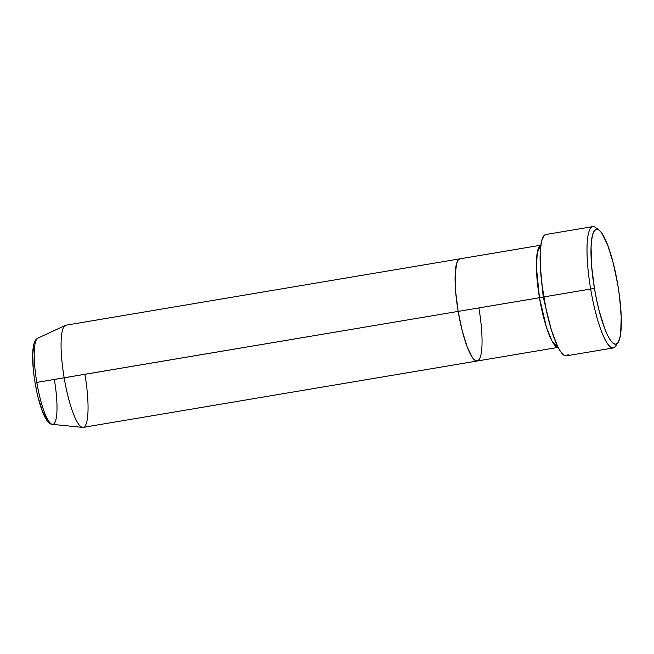 <?xml version="1.0" encoding="UTF-8"?>
<svg xmlns="http://www.w3.org/2000/svg" width="654" height="654" viewBox="0 0 654 654"><rect width="100%" height="100%" fill="white"/><g stroke="black" fill="none" stroke-linecap="round" stroke-linejoin="round"><path stroke-width="0.98" d="M592.802 226.603L545.894 234.5A61.525 12.475 80.4 0 0 543.76 296.932L590.668 289.027A61.525 12.475 80.4 0 0 615.569 346.203L618.03 342.573A58.288 11.821 -99.6 0 1 594.445 288.414L543.76 296.932A61.525 12.475 80.4 0 0 566.339 355.85L613.239 347.953A61.525 12.475 -99.6 0 1 590.668 289.027A61.525 12.475 -99.6 0 1 592.802 226.603A61.525 12.475 -99.6 0 1 597.413 229.292M599.089 230.11L595.573 227.486A61.525 12.475 80.4 0 0 590.668 289.027L594.445 288.414A58.288 11.821 -99.6 0 1 599.089 230.11A58.288 11.821 -99.6 0 1 617.858 285.087L613.28 263.21L607.623 244.923L601.737 233.004L598.999 230.044L596.53 229.26L594.429 230.69L592.777 234.271L591.649 239.871L591.069 247.277L591.649 266.284L594.445 288.414L596.546 299.597L599.015 310.282L604.672 328.578L607.64 335.469L610.558 340.497L613.297 343.456L615.766 344.241L617.866 342.81L619.518 339.23L620.654 333.63L621.226 317.304L619.51 296.336L617.858 285.087A58.288 11.821 -99.6 0 1 618.03 342.573M543.237 297.088L540.367 266.873L543.237 297.088L539.46 297.709L536.419 267.478L537.269 252.624L540.866 245.242A51.813 10.505 -99.6 0 0 539.46 297.709L458.16 311.402A51.813 10.505 80.4 0 0 477.167 361.016A51.813 10.505 -99.6 0 1 458.16 311.402L455.674 291.733L455.159 274.835L456.68 263.276L458.143 260.096L460.007 258.821L458.143 260.096L456.68 263.276L455.159 274.835L455.674 291.733L458.16 311.402L543.237 297.088L550.505 327.074L543.237 297.088M558.066 347.356A51.813 10.505 -99.6 0 1 539.46 297.709L546.499 327.548L552.205 341.478L558.066 347.356M616.714 343.898A61.525 12.475 -99.6 0 1 613.239 347.953M84.971 374.807A51.813 10.505 -99.6 0 1 82.584 427.397A51.813 10.505 -99.6 0 1 64.157 377.767L458.16 311.402A51.813 10.505 -99.6 0 1 459.958 258.829A51.813 10.505 80.4 0 0 458.16 311.402L462.223 330.842L467.25 347.102L472.482 357.697L474.918 360.329L477.118 361.024L478.981 359.757L477.118 361.024L474.918 360.329L472.482 357.697L469.891 353.234L467.25 347.102L462.223 330.842L458.16 311.402L36.82 382.41A43.777 8.878 80.4 0 0 52.385 424.348C45.723 424.487 38.905 405.431 35.063 382.721C32.316 365.725 31.899 352.866 33.812 344.159C34.768 340.824 36.117 338.813 37.867 338.143A43.777 8.878 80.4 0 0 36.82 382.41L64.157 377.767A51.813 10.505 80.4 0 0 83.172 427.381L477.167 361.016A51.813 10.505 -99.6 0 0 478.965 308.443M568.49 354.354L566.274 355.858L563.666 355.032L560.772 351.909L557.699 346.604L551.486 330.352L545.976 308.737L542.019 285.062L540.817 273.576L540.196 253.507L540.809 245.691L542.003 239.781L543.744 236.004L545.959 234.492M54.405 379.917A43.777 8.878 -99.6 0 1 52.483 424.356A43.777 8.878 -99.6 0 1 36.82 382.41A43.777 8.878 -99.6 0 1 37.981 338.093M541.259 245.136L65.964 325.193A51.813 10.505 80.4 0 0 64.157 377.767A51.813 10.505 -99.6 0 1 65.4 325.365L37.867 338.143M35.063 382.721L36.599 390.512M38.324 397.967L42.265 410.72L46.369 419.034M33.975 344.952L32.782 354.027L33.182 367.278M558.467 347.323L477.167 361.016M82.584 427.397L52.385 424.348"/></g></svg>
